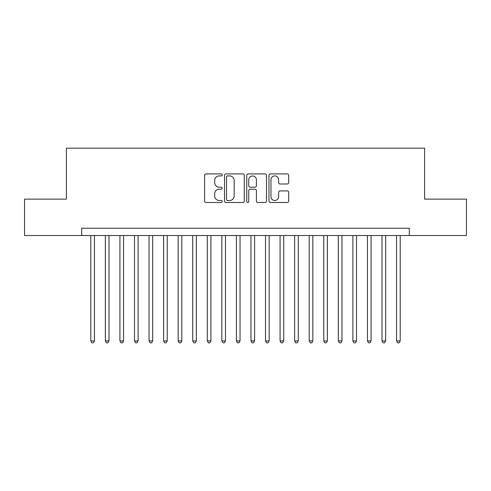 <?xml version="1.0" encoding="UTF-8"?>
<svg xmlns="http://www.w3.org/2000/svg" width="491" height="491" viewBox="0 0 491 491"><rect width="100%" height="100%" fill="white"/><g stroke="black" fill="none" stroke-linecap="round" stroke-linejoin="round"><path stroke-width="0.74" d="M222.202 174.913A1 1 0 0 0 221.202 173.912L206.017 173.912A1.43 1.43 0 0 0 204.587 175.342L204.587 201.071A1.43 1.43 0 0 0 206.017 202.501L221.202 202.501A1 1 0 0 0 222.202 201.5A1 1 0 0 0 221.202 200.5L219.238 200.5A4.572 4.572 0 0 1 214.665 195.921L214.665 193.779A4.572 4.572 0 0 1 219.238 189.207L221.202 189.207A1 1 0 0 0 222.202 188.206A1 1 0 0 0 221.202 187.206L219.238 187.206A4.572 4.572 0 0 1 214.665 182.634L214.665 180.485A4.572 4.572 0 0 1 219.238 175.913L221.202 175.913A1 1 0 0 0 222.202 174.913M287.266 183.99A1.43 1.43 0 0 0 288.696 182.56L288.696 175.342A1.43 1.43 0 0 0 287.266 173.912L270.406 173.912A1.43 1.43 0 0 0 268.976 175.342L268.976 201.071A1.43 1.43 0 0 0 270.406 202.501L287.266 202.501A1.43 1.43 0 0 0 288.696 201.071L288.696 192.349A1.43 1.43 0 0 0 287.266 190.919L280.048 190.919A1.43 1.43 0 0 0 278.624 192.349L278.624 196.676A3.824 3.824 0 0 1 274.8 200.5A3.824 3.824 0 0 1 270.977 196.676L270.977 179.737A3.824 3.824 0 0 1 274.8 175.913A3.824 3.824 0 0 1 278.624 179.737L278.624 182.56A1.43 1.43 0 0 0 280.048 183.99L287.266 183.99M81.696 235.527L24.55 235.527L24.55 199.125L66.408 199.125L66.408 148.165L424.592 148.165L424.592 199.125L466.45 199.125L466.45 235.527L409.304 235.527L409.304 228.247L81.696 228.247L81.696 235.527L409.304 235.527M244.248 175.342A1.43 1.43 0 0 0 242.818 173.912L225.958 173.912A1.43 1.43 0 0 0 224.528 175.342L224.528 201.071A1.43 1.43 0 0 0 225.958 202.501L242.818 202.501A1.43 1.43 0 0 0 244.248 201.071L244.248 175.342M248.182 173.912L265.042 173.912A1.43 1.43 0 0 1 266.472 175.342L266.472 201.071A1.43 1.43 0 0 1 265.042 202.501L257.824 202.501A1.43 1.43 0 0 1 256.4 201.071L256.4 190.637A1.43 1.43 0 0 0 254.97 189.207L250.183 189.207A1.43 1.43 0 0 0 248.753 190.637L248.753 201.5A1 1 0 0 1 247.752 202.501A1 1 0 0 1 246.752 201.5L246.752 175.342A1.43 1.43 0 0 1 248.182 173.912M227.529 175.913A1 1 0 0 0 226.529 176.913L226.529 199.493A1 1 0 0 0 227.529 200.5L229.598 200.5A4.572 4.572 0 0 0 234.176 195.921L234.176 180.485A4.572 4.572 0 0 0 229.598 175.913L227.529 175.913M256.4 179.81A3.824 3.824 0 0 0 252.577 175.987A3.824 3.824 0 0 0 248.753 179.81L248.753 185.776A1.43 1.43 0 0 0 250.183 187.206L254.97 187.206A1.43 1.43 0 0 0 256.4 185.776L256.4 179.81M90.798 235.527L90.798 340.944L94.438 340.944L94.438 235.527M94.438 340.944L93.345 342.835L91.891 342.835L90.798 340.944M105.356 235.527L105.356 340.944L108.996 340.944L108.996 235.527M108.996 340.944L107.91 342.835L106.449 342.835L105.356 340.944M119.921 235.527L119.921 340.944L123.56 340.944L123.56 235.527M123.56 340.944L122.468 342.835L121.013 342.835L119.921 340.944M134.479 235.527L134.479 340.944L138.118 340.944L138.118 235.527M138.118 340.944L137.026 342.835L135.571 342.835L134.479 340.944M149.037 235.527L149.037 340.944L152.676 340.944L152.676 235.527M152.676 340.944L151.59 342.835L150.129 342.835L149.037 340.944M163.601 235.527L163.601 340.944L167.241 340.944L167.241 235.527M167.241 340.944L166.148 342.835L164.694 342.835L163.601 340.944M178.159 235.527L178.159 340.944L181.799 340.944L181.799 235.527M181.799 340.944L180.706 342.835L179.252 342.835L178.159 340.944M192.718 235.527L192.718 340.944L196.357 340.944L196.357 235.527M196.357 340.944L195.265 342.835L193.81 342.835L192.718 340.944M207.282 235.527L207.282 340.944L210.921 340.944L210.921 235.527M210.921 340.944L209.829 342.835L208.374 342.835L207.282 340.944M221.84 235.527L221.84 340.944L225.479 340.944L225.479 235.527M225.479 340.944L224.387 342.835L222.932 342.835L221.84 340.944M236.398 235.527L236.398 340.944L240.038 340.944L240.038 235.527M240.038 340.944L238.945 342.835L237.491 342.835L236.398 340.944M250.962 235.527L250.962 340.944L254.602 340.944L254.602 235.527M254.602 340.944L253.509 342.835L252.055 342.835L250.962 340.944M265.521 235.527L265.521 340.944L269.16 340.944L269.16 235.527M269.16 340.944L268.068 342.835L266.613 342.835L265.521 340.944M280.079 235.527L280.079 340.944L283.718 340.944L283.718 235.527M283.718 340.944L282.626 342.835L281.171 342.835L280.079 340.944M294.643 235.527L294.643 340.944L298.283 340.944L298.283 235.527M298.283 340.944L297.19 342.835L295.735 342.835L294.643 340.944M309.201 235.527L309.201 340.944L312.841 340.944L312.841 235.527M312.841 340.944L311.748 342.835L310.294 342.835L309.201 340.944M323.759 235.527L323.759 340.944L327.399 340.944L327.399 235.527M327.399 340.944L326.306 342.835L324.852 342.835L323.759 340.944M338.324 235.527L338.324 340.944L341.963 340.944L341.963 235.527M341.963 340.944L340.871 342.835L339.41 342.835L338.324 340.944M352.882 235.527L352.882 340.944L356.521 340.944L356.521 235.527M356.521 340.944L355.429 342.835L353.974 342.835L352.882 340.944M367.44 235.527L367.44 340.944L371.079 340.944L371.079 235.527M371.079 340.944L369.987 342.835L368.532 342.835L367.44 340.944M382.004 235.527L382.004 340.944L385.644 340.944L385.644 235.527M385.644 340.944L384.551 342.835L383.09 342.835L382.004 340.944M396.562 235.527L396.562 340.944L400.202 340.944L400.202 235.527M400.202 340.944L399.109 342.835L397.655 342.835L396.562 340.944"/></g></svg>
